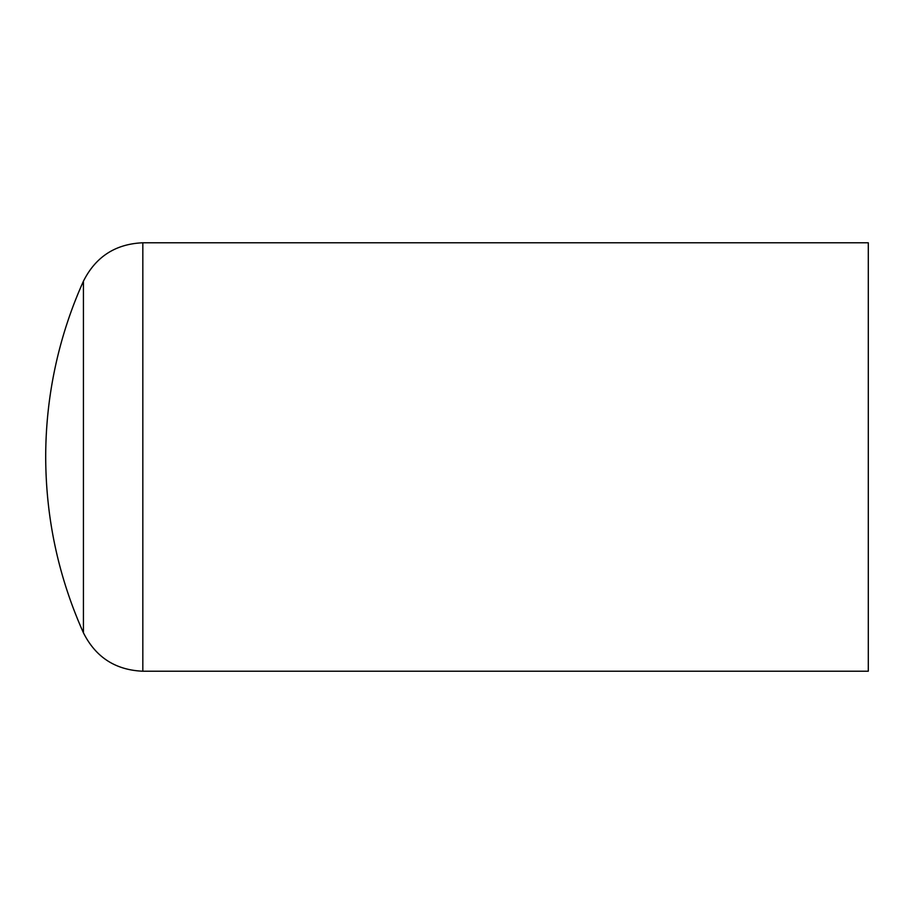 <?xml version="1.0" encoding="UTF-8"?>
<svg xmlns="http://www.w3.org/2000/svg" width="914" height="914" viewBox="0 0 914 914"><rect width="100%" height="100%" fill="white"/><g stroke="black" fill="none" stroke-linecap="round" stroke-linejoin="round"><path stroke-width="1.37" d="M868.3 242.781L868.3 671.219L142.824 671.219L142.824 242.781L868.3 242.781M83.437 281.181A428.438 428.438 0 0 0 45.7 457C45.849 518.272 58.427 576.883 83.437 632.819L83.437 281.181C95.707 256.743 115.507 243.947 142.824 242.781M83.437 632.819C95.707 657.257 115.507 670.053 142.824 671.219"/></g></svg>
